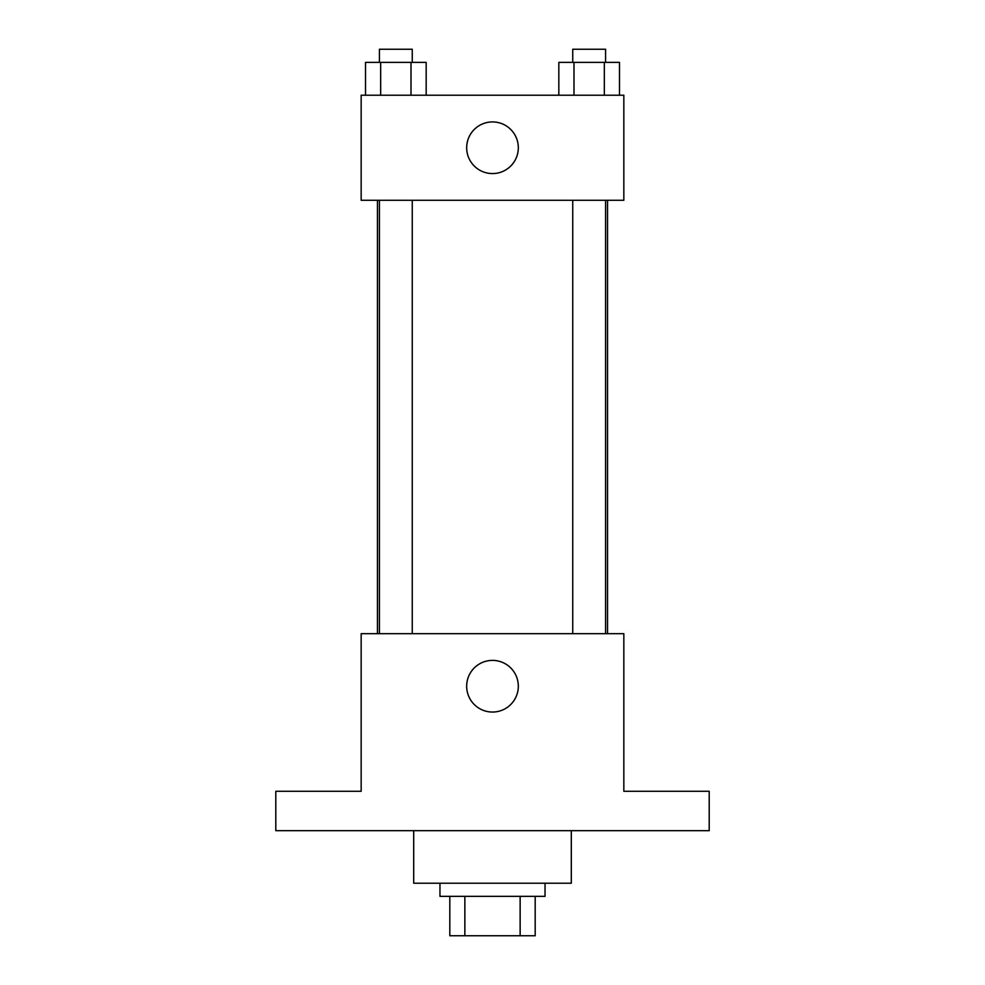 <?xml version="1.0" encoding="UTF-8"?>
<svg xmlns="http://www.w3.org/2000/svg" width="985" height="985" viewBox="0 0 985 985"><rect width="100%" height="100%" fill="white"/><g stroke="black" fill="none" stroke-linecap="round" stroke-linejoin="round"><path stroke-width="1.48" d="M520.142 896.35L520.142 935.75L449.813 935.75L449.813 896.35M520.142 935.75L535.187 935.75L535.187 896.35L535.187 935.75M545.037 883.213L545.037 896.35L439.963 896.35L439.963 883.213M464.858 896.35L464.858 935.75M413.7 830.687L413.7 883.213L571.3 883.213L571.3 830.687M709.2 830.687L275.8 830.687L275.8 791.287L361.163 791.287L361.163 633.687L623.837 633.687L623.837 791.287L709.2 791.287L709.2 830.687M518.319 686.213A25.819 25.819 0 0 1 479.584 708.584A25.819 25.819 0 0 1 479.584 663.853A25.819 25.819 0 0 1 518.319 686.213M607.548 200.287L607.548 633.687M572.741 633.687L572.741 200.287M412.259 200.287L412.259 633.687M623.837 200.287L361.163 200.287L361.163 95.213L623.837 95.213L623.837 200.287M518.319 147.75A25.819 25.819 0 0 1 479.584 170.109A25.819 25.819 0 0 1 479.584 125.391A25.819 25.819 0 0 1 518.319 147.75M619.491 95.213L619.491 62.387L558.827 62.387L558.827 95.213M604.322 62.387L604.322 95.213M573.996 62.387L573.996 95.213M572.741 62.387L572.741 49.25L605.578 49.25L605.578 62.387M426.173 95.213L426.173 62.387L365.509 62.387L365.509 95.213M411.004 62.387L411.004 95.213M380.678 62.387L380.678 95.213M379.422 62.387L379.422 49.25L412.259 49.25L412.259 62.387M377.452 200.287L377.452 633.687M605.578 633.687L605.578 200.287M379.422 200.287L379.422 633.687"/></g></svg>
